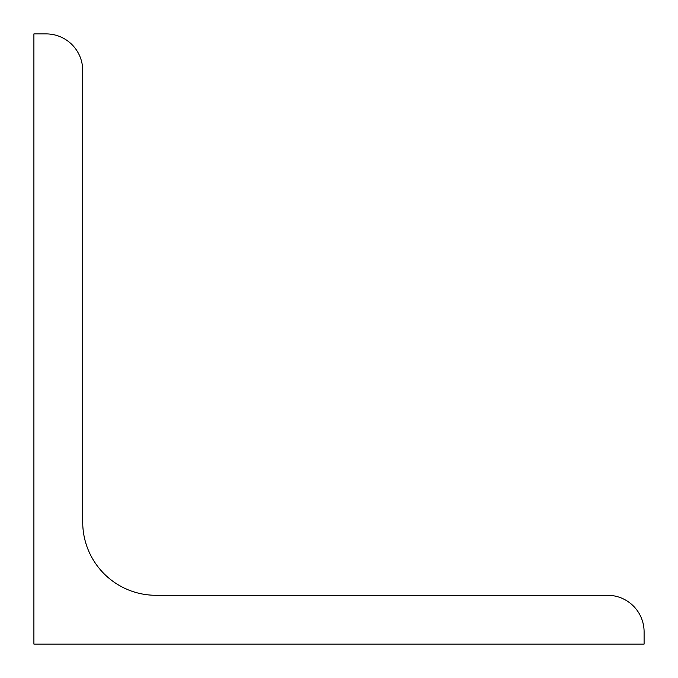<?xml version="1.0" encoding="UTF-8"?>
<svg xmlns="http://www.w3.org/2000/svg" width="678" height="678" viewBox="0 0 678 678"><rect width="100%" height="100%" fill="white"/><g stroke="black" fill="none" stroke-linecap="round" stroke-linejoin="round"><path stroke-width="1.02" d="M33.9 644.1L33.9 33.9L46.104 33.9A36.612 36.612 0 0 1 82.716 70.512L82.716 522.06A73.224 73.224 0 0 0 155.94 595.284L607.488 595.284A36.612 36.612 0 0 1 644.1 631.896L644.1 644.1L33.9 644.1"/></g></svg>
